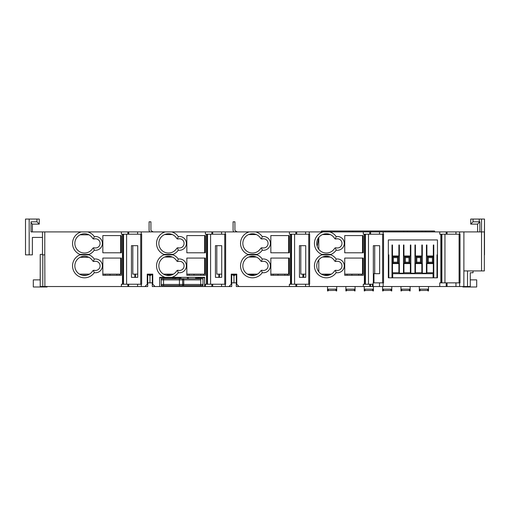 <?xml version="1.0" encoding="UTF-8"?>
<svg xmlns="http://www.w3.org/2000/svg" width="510" height="510" viewBox="0 0 510 510"><rect width="100%" height="100%" fill="white"/><g stroke="black" fill="none" stroke-linecap="round" stroke-linejoin="round"><path stroke-width="0.76" d="M147.25 274.138L152.758 274.138L147.25 274.138L147.25 284.236L144.955 286.531L147.709 286.531L147.709 274.597L152.299 274.597L152.299 286.531L159.643 286.531L159.643 277.351L171.755 277.351A11.934 11.934 0 0 0 178.296 272.652A6.885 6.885 0 0 0 186.354 266.475A6.885 6.885 0 0 0 178.296 259.093A11.934 11.934 0 0 0 173.069 254.86L171.755 254.86A11.934 11.934 0 0 0 172.476 254.63A11.934 11.934 0 0 0 171.755 254.401L173.069 254.401A11.934 11.934 0 0 0 178.296 250.161A6.885 6.885 0 0 0 186.354 243.984A6.885 6.885 0 0 0 178.296 236.602A11.934 11.934 0 0 0 171.755 231.91L211.848 231.91L211.848 234.205L225.649 234.205L225.649 284.236L205.39 284.236L205.39 286.531L159.643 286.531M186.838 274.138L204.65 274.138L204.65 258.073M221.735 245.68L221.735 277.351L215.443 277.351L218.866 277.351L215.443 277.351L215.443 245.68L221.735 245.68L216.807 245.68L216.807 274.138L221.735 274.138M231.247 274.138L236.755 274.138L231.247 274.138L231.247 284.236L228.952 286.531L231.706 286.531L231.706 274.597L236.296 274.597L236.296 286.531L289.387 286.531L289.387 284.236L295.845 284.236L295.845 286.531L373.116 286.531L373.116 282.859L383.163 282.859L383.163 286.531L379.491 286.531L379.491 282.859M270.835 274.138L288.647 274.138L288.647 258.073M305.732 245.68L305.732 277.351L299.44 277.351L299.44 245.68L305.732 245.68L300.804 245.68L300.804 274.138L305.732 274.138M344.734 274.138L362.546 274.138L362.546 258.073M388.339 254.86L388.798 254.86L388.798 277.81L388.339 277.81L388.339 274.138L388.798 274.138M392.011 274.138L392.7 274.138M433.092 274.138L433.781 274.138M436.993 274.138L437.452 274.138M102.841 274.138L120.653 274.138L120.653 258.073M135.43 274.138L135.43 277.351L137.738 277.351L137.738 245.68L132.81 245.68L132.81 274.138L137.738 274.138M137.738 245.68L131.446 245.68L131.446 277.351L137.738 277.351M119.365 275.285L119.365 274.138M105.136 275.285L105.136 274.138M47.073 286.99L47.073 286.531L47.073 286.99L47.073 286.531L47.073 286.99L33.303 286.99L33.303 279.875L40.188 279.875L40.226 264.04M172.036 277.81L172.036 277.351L179.214 277.351M327.522 286.531L327.522 290.942L327.981 290.942L327.981 289.138L328.44 290.483L335.784 290.394M327.981 289.138L336.243 289.138L336.243 290.942L336.702 290.942L336.702 286.531M345.882 286.531L345.882 290.942L346.341 290.942L346.341 289.138L346.8 290.483L354.144 290.394M346.341 289.138L354.603 289.138L354.603 290.942L355.062 290.942L355.062 286.531M382.602 286.531L382.602 290.942L383.061 290.942L383.061 289.138L383.52 290.483L390.864 290.394M383.061 289.138L391.323 289.138L391.323 290.942L391.782 290.942L391.782 286.531M400.962 286.531L400.962 290.942L401.421 290.942L401.421 289.138L401.88 290.483L409.224 290.394M401.421 289.138L409.683 289.138L409.683 290.942L410.142 290.942L410.142 286.531M470.271 279.875L476.697 279.875L476.697 286.99L462.927 286.99L462.927 286.531M437.452 254.86L436.993 254.86L436.993 277.81L437.452 277.81L437.452 239.942L388.339 239.942L388.339 277.81L437.452 277.81M433.781 244.991L433.781 277.81L433.092 277.81L433.092 273.679L392.7 273.679L392.7 277.81L392.011 277.81L392.011 244.991L392.47 244.991L392.47 256.001L398.897 256.001L398.897 244.991L399.356 244.991L399.356 273.22L403.486 273.22L403.486 244.991L403.945 244.991L403.945 256.001L410.371 256.001L410.371 244.991L410.831 244.991L410.831 273.22L414.961 273.22L414.961 244.991L415.42 244.991L415.42 256.001L421.846 256.001L421.846 244.991L422.305 244.991L422.305 273.22L426.436 273.22L426.436 244.991L426.895 244.991L426.895 256.001L433.322 256.001L433.322 244.991L433.781 244.991M373.97 282.859L373.97 273.679L379.631 273.679L379.631 245.68L374.703 245.68L374.703 273.679M375.334 273.679L379.631 273.679M373.116 284.236L372.485 284.236L372.485 286.531M379.631 245.68L373.339 245.68L373.339 282.859M361.258 275.285L361.258 274.138M347.029 275.285L347.029 274.138M287.359 275.285L287.359 274.138M273.13 275.285L273.13 274.138M239.05 286.531L236.755 284.236L236.755 274.138M221.914 231.91L249.199 231.91A11.934 11.934 0 0 0 247.885 254.401L249.199 254.401A11.934 11.934 0 0 0 248.478 254.63A11.934 11.934 0 0 0 249.199 254.86L247.885 254.86A11.934 11.934 0 0 0 252.475 277.81A11.934 11.934 0 0 0 262.293 272.652A6.885 6.885 0 0 0 270.351 266.475A6.885 6.885 0 0 0 262.293 259.093A11.934 11.934 0 0 0 257.065 254.86L255.752 254.86A11.934 11.934 0 0 0 256.473 254.63A11.934 11.934 0 0 0 255.752 254.401L257.065 254.401A11.934 11.934 0 0 0 262.293 250.161A6.885 6.885 0 0 0 270.351 243.984A6.885 6.885 0 0 0 262.293 236.602A11.934 11.934 0 0 0 255.752 231.91L289.387 231.91L289.387 234.205L309.647 234.205L309.647 284.236L295.845 284.236M205.39 286.531L228.952 286.531M289.368 258.073L289.368 275.285L270.835 275.285L270.835 258.073L289.368 258.073M289.368 252.794L289.368 235.582L270.835 235.582L270.835 252.794L289.368 252.794M247.885 254.86L250.302 254.86M251.404 254.86L253.547 254.86M254.649 254.86L257.065 254.86M262.293 259.093L261.394 261.42L260.699 260.852A9.639 9.639 0 0 0 242.837 265.876A9.639 9.639 0 0 0 260.699 270.899L261.394 270.325L262.293 272.652M255.752 254.86L249.199 254.86M248.478 254.63L256.473 254.63M249.199 254.401L255.752 254.401M252.475 254.401L251.411 254.401M250.314 254.401L248.007 254.401M257.065 254.401L254.637 254.401L257.065 254.401M255.752 231.91L249.199 231.91M262.293 236.602L261.394 238.929L260.699 238.361A9.639 9.639 0 0 0 242.837 243.385A9.639 9.639 0 0 0 260.699 248.408L261.394 247.834L262.293 250.161M484.341 231.91L484.341 270.925L463.877 270.925L463.896 231.91L484.341 231.91L484.341 270.925M455.953 231.91L439.747 231.91L439.747 234.205L455.953 234.205L455.953 231.91L463.896 231.91M370.598 231.91L363.286 231.91L363.286 234.205L370.598 234.205L370.598 231.91L439.747 231.91M329.651 231.91L323.098 231.91A11.934 11.934 0 0 0 321.784 254.401L323.098 254.401A11.934 11.934 0 0 0 322.377 254.63A11.934 11.934 0 0 0 323.098 254.86L321.784 254.86A11.934 11.934 0 0 0 326.374 277.81A11.934 11.934 0 0 0 336.192 272.652A6.885 6.885 0 0 0 344.25 266.475A6.885 6.885 0 0 0 336.192 259.093A11.934 11.934 0 0 0 330.964 254.86L329.651 254.86A11.934 11.934 0 0 0 330.372 254.63A11.934 11.934 0 0 0 329.651 254.401L330.964 254.401A11.934 11.934 0 0 0 336.192 250.161A6.885 6.885 0 0 0 344.25 243.984A6.885 6.885 0 0 0 336.192 236.602A11.934 11.934 0 0 0 329.651 231.91L363.286 231.91M305.911 231.91L323.098 231.91M306.765 231.91L289.387 231.91M222.768 231.91L211.848 231.91M171.755 231.91L165.202 231.91A11.934 11.934 0 0 0 163.888 254.401L165.202 254.401A11.934 11.934 0 0 0 164.481 254.63A11.934 11.934 0 0 0 165.202 254.86L163.888 254.86A11.934 11.934 0 0 0 165.202 277.351M137.917 231.91L165.202 231.91M138.771 231.91L81.205 231.91A11.934 11.934 0 0 0 79.891 254.401L81.205 254.401A11.934 11.934 0 0 0 80.484 254.63A11.934 11.934 0 0 0 81.205 254.86L79.891 254.86A11.934 11.934 0 0 0 84.481 277.81A11.934 11.934 0 0 0 94.299 272.652A6.885 6.885 0 0 0 102.357 266.475A6.885 6.885 0 0 0 94.299 259.093A11.934 11.934 0 0 0 89.071 254.86L87.758 254.86A11.934 11.934 0 0 0 88.479 254.63A11.934 11.934 0 0 0 87.758 254.401L89.071 254.401A11.934 11.934 0 0 0 94.299 250.161A6.885 6.885 0 0 0 102.357 243.984A6.885 6.885 0 0 0 94.299 236.602A11.934 11.934 0 0 0 87.758 231.91M44.778 231.91L42.483 231.91L42.496 254.86L44.778 254.86L44.778 231.91L81.205 231.91M42.483 237.418L32.385 237.418L32.385 254.86L25.5 254.86L29.172 254.86L29.172 219.058L25.5 219.058L36.975 219.058L36.975 221.812L31.008 221.812L31.008 231.91L42.483 231.91M93.515 231.91L112.359 231.91M271.416 231.91L290.26 231.91M321.555 230.992L321.096 231.91L321.555 231.91L321.555 230.992L334.407 230.992L334.407 231.91L321.555 231.91M385.356 231.91L385.356 230.992L366.996 230.992L366.996 231.91L334.407 231.91M153.249 231.91L149.819 231.91A2.754 2.754 0 0 1 149.086 230.035L149.086 221.812L150.922 221.812L150.922 230.035A0.918 0.918 0 0 0 151.381 230.832L153.249 231.91M237.246 231.91L233.816 231.91A2.754 2.754 0 0 1 233.083 230.035L233.083 221.812L234.919 221.812L234.919 230.035A0.918 0.918 0 0 0 235.378 230.832L237.246 231.91M383.163 286.531L467.517 286.531L467.517 270.925L467.517 286.531L470.271 286.531L470.271 272.761L473.025 272.761L473.025 270.925M373.116 286.531L379.491 286.531M370.598 234.205L383.545 234.205L383.545 282.859L383.163 282.859M439.747 286.531L439.747 282.859L446.212 282.859L446.212 286.531M440.844 234.205L440.844 282.859M372.485 284.236L363.286 284.236L363.286 286.531M370.598 284.236L370.598 286.531M289.387 286.531L295.845 286.531M363.267 258.073L363.267 275.285L344.734 275.285L344.734 258.073L363.267 258.073M363.267 252.794L363.267 235.582L344.734 235.582L344.734 252.794L363.267 252.794M321.784 254.86L324.201 254.86M325.303 254.86L327.445 254.86M328.548 254.86L330.964 254.86M336.192 259.093L335.293 261.42L334.598 260.852A9.639 9.639 0 0 0 316.735 265.876A9.639 9.639 0 0 0 334.598 270.899L335.293 270.325L336.192 272.652M329.651 254.86L323.098 254.86M322.377 254.63L330.372 254.63M323.098 254.401L329.651 254.401M327.439 254.401L325.31 254.401M324.213 254.401L321.784 254.401M330.964 254.401L328.536 254.401M336.192 236.602L335.293 238.929L334.598 238.361A9.639 9.639 0 0 0 316.735 243.385A9.639 9.639 0 0 0 334.598 248.408L335.293 247.834L336.192 250.161M335.293 247.834L336.147 247.803A4.59 4.59 0 0 0 341.981 243.385A4.59 4.59 0 0 0 336.147 238.967L335.293 238.929A1.377 1.377 0 0 1 334.777 238.591M336.147 238.967A4.59 4.59 0 0 1 337.39 238.795M337.39 247.975A4.59 4.59 0 0 1 336.147 247.803M334.598 248.408A9.639 9.639 0 0 1 326.374 253.024M317.207 246.362L318.795 237.424L318.795 249.345M322.511 234.555L330.238 234.555M335.293 270.325L336.147 270.294A4.59 4.59 0 0 0 341.981 265.876A4.59 4.59 0 0 0 336.147 261.458L335.293 261.42A1.377 1.377 0 0 1 334.777 261.082M336.147 261.458A4.59 4.59 0 0 1 337.39 261.286M337.39 270.466A4.59 4.59 0 0 1 336.147 270.294M321.408 274.138L331.341 274.138L323.895 275.19M318.795 259.915L318.795 271.836M322.511 257.046L330.238 257.046M365.415 284.236L365.415 234.205M365.173 284.236L365.173 234.205M296.699 284.236L296.699 286.531M291.516 284.236L291.516 234.205M291.274 284.236L291.274 234.205M296.699 231.91L296.699 234.205M362.546 235.582L362.546 252.794M447.066 234.205L447.066 231.91M455.953 234.205L460.014 234.205L460.014 282.859L446.212 282.859M447.066 286.531L447.066 282.859M441.877 282.859L441.877 234.205L441.877 282.859M234.995 274.138L234.995 274.597M231.706 283.318L231.706 282.859L233.975 282.859L233.975 275.623L232.203 274.699L233.975 275.623L233.854 274.138M236.296 283.318L236.296 282.859L234.026 282.859L235.837 282.859M204.625 277.81L198.428 277.81A1.377 1.377 0 0 0 197.128 278.728M198.887 278.728L198.887 277.81M179.609 278.728L179.609 277.81L159.643 277.81M179.609 277.81L180.068 277.81A1.377 1.377 0 0 1 181.369 278.728M174.101 278.728L174.101 277.81L174.56 277.81A1.377 1.377 0 0 1 175.861 278.728M150.998 274.138L150.998 274.597M147.709 283.318L147.709 282.859L149.978 282.859L149.978 275.623L148.206 274.699L149.978 275.623L149.857 274.138M152.299 283.318L152.299 282.859L150.029 282.859L151.84 282.859M42.496 254.401L40.226 254.401L40.226 286.531L121.393 286.531L121.393 284.236L127.851 284.236L127.851 286.531L144.955 286.531M127.851 231.91L127.851 234.205L121.393 234.205L121.393 231.91M121.374 258.073L121.374 275.285L102.841 275.285L102.841 258.073L121.374 258.073M121.374 252.794L121.374 235.582L102.841 235.582L102.841 252.794L121.374 252.794M79.891 254.86L82.308 254.86M83.41 254.86L85.552 254.86M86.655 254.86L89.071 254.86M94.299 259.093L93.4 261.42L92.705 260.852A9.639 9.639 0 0 0 74.843 265.876A9.639 9.639 0 0 0 92.705 270.899L93.4 270.325L94.299 272.652M87.758 254.86L81.205 254.86M80.484 254.63L88.479 254.63M81.205 254.401L87.758 254.401M85.546 254.401L83.417 254.401M82.32 254.401L79.891 254.401M89.071 254.401L86.643 254.401M94.299 236.602L93.4 238.929L92.705 238.361A9.639 9.639 0 0 0 74.843 243.385A9.639 9.639 0 0 0 92.705 248.408L93.4 247.834L94.299 250.161M93.4 247.834L94.254 247.803A4.59 4.59 0 0 0 100.087 243.385A4.59 4.59 0 0 0 94.254 238.967L93.4 238.929A1.377 1.377 0 0 1 92.884 238.591M94.254 238.967A4.59 4.59 0 0 1 95.498 238.795M95.498 247.975A4.59 4.59 0 0 1 94.254 247.803M92.705 248.408A9.639 9.639 0 0 1 84.481 253.024M80.076 234.81L88.887 234.81M93.4 270.325L94.254 270.294A4.59 4.59 0 0 0 100.087 265.876A4.59 4.59 0 0 0 94.254 261.458L93.4 261.42A1.377 1.377 0 0 1 92.884 261.082M94.254 261.458A4.59 4.59 0 0 1 95.498 261.286M95.498 270.466A4.59 4.59 0 0 1 94.254 270.294M74.843 265.876A9.639 9.639 0 0 0 79.515 274.138L89.448 274.138M80.076 257.301L88.887 257.301M82.002 275.19L86.961 275.19M127.851 234.205L141.652 234.205L141.652 284.236L127.851 284.236M155.053 286.531L152.758 284.236L152.758 274.138M164.481 254.63L172.476 254.63M165.202 254.401L171.755 254.401M165.202 254.86L171.755 254.86M211.848 234.205L205.39 234.205L205.39 231.91M178.258 277.351L204.625 277.351L204.625 286.531M204.625 277.351L171.755 277.351M205.371 275.285L205.371 258.073L186.838 258.073L186.838 275.285L205.371 275.285M205.371 252.794L205.371 235.582L186.838 235.582L186.838 252.794L205.371 252.794M163.888 254.86L166.343 254.86M167.439 254.86L169.537 254.86M170.633 254.86L173.069 254.86M178.296 259.093L177.397 261.42L176.702 260.852A9.639 9.639 0 0 0 158.839 265.876A9.639 9.639 0 0 0 176.702 270.899L177.397 270.325L178.296 272.652M177.397 270.325L178.251 270.294A4.59 4.59 0 0 0 184.084 265.876A4.59 4.59 0 0 0 178.251 261.458L177.397 261.42A1.377 1.377 0 0 1 176.881 261.082M178.251 261.458A4.59 4.59 0 0 1 179.494 261.286M179.494 270.466A4.59 4.59 0 0 1 178.251 270.294M163.512 274.138L173.445 274.138L165.999 275.19M164.615 257.046L172.342 257.046M215.443 277.351L217.132 277.351M203.362 275.285L203.362 274.138M189.133 275.285L189.133 274.138M207.519 284.236L207.519 234.205M207.277 284.236L207.277 234.205M212.702 286.531L212.702 284.236M212.702 231.91L212.702 234.205M168.478 254.401L169.543 254.401L168.478 254.401M165.387 254.401L163.888 254.401M178.296 236.602L177.397 238.929L176.702 238.361A9.639 9.639 0 0 0 158.839 243.385A9.639 9.639 0 0 0 176.702 248.408L177.397 247.834L178.296 250.161M177.397 247.834L178.251 247.803A4.59 4.59 0 0 0 184.084 243.385A4.59 4.59 0 0 0 178.251 238.967L177.397 238.929A1.377 1.377 0 0 1 176.881 238.591M178.251 238.967A4.59 4.59 0 0 1 179.494 238.795M179.494 247.975A4.59 4.59 0 0 1 178.251 247.803M176.702 248.408A9.639 9.639 0 0 1 168.478 253.024M164.615 234.555L172.342 234.555M204.65 235.582L204.65 252.794M121.393 286.531L127.851 286.531M128.705 286.531L128.705 284.236M123.28 284.236L123.28 234.205M123.522 284.236L123.522 234.205M128.705 234.205L128.705 231.91M120.653 235.582L120.653 252.794M172.609 277.351L172.609 277.81M32.385 231.91L32.385 224.107L31.008 222.73M36.975 221.812L39.27 224.107L32.385 224.107M39.27 224.107L39.27 219.058L36.975 219.058M25.5 219.058L25.506 254.86L25.5 219.058M198.772 277.351L198.772 277.81M196.592 277.351L196.592 278.728M187.412 278.728L187.412 277.351M161.249 284.006L161.249 285.613L203.018 285.613L203.018 284.465A1.147 1.147 0 0 1 201.871 285.613A1.147 1.147 -121.1 0 0 203.018 284.465A1.147 1.147 0 0 1 201.871 285.613L161.249 285.613M162.397 278.728L161.249 278.728L161.249 279.875A1.147 1.147 -92.8 0 1 162.397 278.728L163.544 278.728L163.544 285.613L182.593 285.613L182.682 284.465L182.593 278.728L163.544 278.728L201.871 278.728A1.147 1.147 -66.4 0 1 203.018 279.875L203.018 284.465L200.723 284.465L200.723 278.728M161.249 284.465L163.544 284.465L161.249 284.465A1.147 1.147 115.5 0 0 162.397 285.613A1.147 1.147 115.5 0 1 161.249 284.465L161.249 279.875L179.431 279.875L179.386 278.728M201.871 278.728A1.147 1.147 -66.4 0 1 203.018 279.875L203.018 278.728M163.544 284.465L179.431 284.465L179.386 285.613L182.593 285.613A1.147 1.147 0 0 0 183.74 284.465L200.723 284.465L200.723 285.613M179.386 285.613L163.544 285.613M200.723 279.875L183.74 279.875L183.74 284.465L179.431 284.465L179.431 279.875L183.74 279.875A1.147 1.147 0 0 0 182.593 278.728M484.341 254.86L484.5 219.058L470.73 219.058L470.73 224.107L477.615 224.107L477.615 231.91M473.025 219.058L473.025 221.812L479.884 221.837L479.884 231.91M477.615 224.107L479.884 221.837M484.5 254.86L484.5 219.058L484.5 254.86M473.025 221.812L470.73 224.107M432.174 231.91L432.174 230.992L434.469 230.992L434.928 231.91M432.174 230.992L425.748 230.992L425.748 231.91M422.076 231.91L422.076 230.992L425.748 230.992M422.076 230.992L407.388 230.992L407.388 231.91M403.716 231.91L403.716 230.992L407.388 230.992M403.716 230.992L389.028 230.992L389.028 231.91M385.356 230.992L389.028 230.992M370.668 230.992L370.668 231.91M366.996 230.992L352.767 230.992L352.767 231.91M349.095 231.91L349.095 230.992L352.767 230.992M349.095 230.992L334.407 230.992M330.735 231.91L330.735 230.992M323.85 231.91L323.85 230.992M303.769 275.974L303.424 275.974M419.322 286.531L419.322 290.107L419.781 290.107L419.781 289.138L428.043 289.138L428.043 290.942L428.502 290.942L428.502 286.531M419.322 290.107L419.322 290.942L419.781 290.942L419.781 290.107A0.459 0.389 0 0 0 420.163 289.935L420.24 290.483L427.584 290.394M428.043 289.138L427.584 290.215M419.781 289.138L420.163 289.935M364.242 286.531L364.242 290.107L364.701 290.107L364.701 289.138L372.963 289.138L372.963 290.942L373.422 290.942L373.422 286.531M364.242 290.107L364.242 290.942L364.701 290.942L364.701 290.107A0.459 0.389 0 0 0 365.083 289.935L365.16 290.483L372.504 290.394M372.963 289.138L372.504 290.215M364.701 289.138L365.083 289.935M261.394 247.834L262.248 247.803A4.59 4.59 0 0 0 268.081 243.385A4.59 4.59 0 0 0 262.248 238.967L261.394 238.929A1.377 1.377 0 0 1 260.878 238.591M262.248 238.967A4.59 4.59 0 0 1 263.491 238.795M263.491 247.975A4.59 4.59 0 0 1 262.248 247.803M260.699 248.408A9.639 9.639 0 0 1 252.475 253.024M248.612 234.555L256.339 234.555M261.394 270.325L262.248 270.294A4.59 4.59 0 0 0 268.081 265.876A4.59 4.59 0 0 0 262.248 261.458L261.394 261.42A1.377 1.377 0 0 1 260.878 261.082M262.248 261.458A4.59 4.59 0 0 1 263.491 261.286M263.491 270.466A4.59 4.59 0 0 1 262.248 270.294M254.955 275.19L247.509 274.138L257.442 274.138M247.509 274.138A9.639 9.639 0 0 1 242.837 265.876M248.612 257.046L256.339 257.046M288.647 235.582L288.647 252.794M433.322 272.761L433.322 263.581L426.895 263.581L426.895 272.761L433.322 272.761M421.846 263.581L415.42 263.581L415.42 272.761L421.846 272.761L421.846 263.581M410.371 263.581L403.945 263.581L403.945 272.761L410.371 272.761L410.371 263.581M398.897 272.761L398.897 263.581L392.47 263.581L392.47 272.761L398.897 272.761M433.322 263.122L427.354 263.122L427.354 256.696L433.322 256.696L433.322 263.122L432.403 262.204L432.403 257.614L433.322 256.696M432.403 257.614L428.272 257.614L428.272 262.204L432.403 262.204M427.354 263.122L428.272 262.204M427.354 256.696L428.272 257.614M398.438 263.122L392.47 263.122L392.47 256.696L398.438 256.696L398.438 263.122L397.519 262.204L397.519 257.614L393.389 257.614L393.389 262.204L397.519 262.204M398.438 256.696L397.519 257.614M392.47 263.122L393.389 262.204M393.389 257.614L392.47 256.696M409.912 263.122L404.404 263.122L404.404 256.696L409.912 256.696L409.912 263.122L408.994 262.204L408.994 257.614L409.912 256.696M408.994 257.614L405.322 257.614L405.322 262.204L408.994 262.204M404.404 263.122L405.322 262.204M404.404 256.696L405.322 257.614M421.387 263.122L415.88 263.122L415.88 256.696L421.387 256.696L421.387 263.122L420.469 262.204L420.469 257.614L421.387 256.696M420.469 257.614L416.797 257.614L416.797 262.204L420.469 262.204M415.88 263.122L416.797 262.204M415.88 256.696L416.797 257.614M409.224 290.215L409.683 290.942M409.683 289.138L409.23 290.394M390.864 290.215L391.323 290.942M391.323 289.138L390.87 290.394M354.144 290.215L354.603 290.942M354.603 289.138L354.15 290.394M335.784 290.215L336.243 290.942M336.243 289.138L335.79 290.394M232.203 274.699L232.031 274.138M235.83 274.138L235.798 274.699L235.971 274.138L235.798 274.699L234.026 275.623L234.147 274.138L234.026 275.623M234.441 275.425L234.995 275.145M148.206 274.699L148.034 274.138M151.833 274.138L151.802 274.699L151.974 274.138L151.802 274.699L150.029 275.623L150.15 274.138L150.029 275.623M150.444 275.425L150.998 275.145M305.732 277.351L303.769 277.351L303.769 274.138M219.427 274.138L219.427 277.351L221.735 277.351M134.869 274.138L134.869 277.351M302.863 274.138L302.863 277.351M290.47 234.205L290.477 284.236M225.267 284.236L225.267 286.531M225.267 231.91L225.267 234.205M383.163 231.91L383.163 234.205M368.488 234.205L368.488 284.236M364.369 234.205L364.376 284.236M309.264 284.236L309.264 286.531M309.264 231.91L309.264 234.205M369.744 231.91L369.744 234.205M365.3 284.236L365.294 234.205M369.744 284.236L369.744 286.531M294.589 234.205L294.589 284.236M291.401 284.236L291.395 234.205M295.845 231.91L295.845 234.205M446.212 231.91L446.212 234.205M459.625 231.91L459.625 234.205M459.625 282.859L459.625 286.531M463.845 286.531L463.877 270.925M481.536 219.058L481.542 270.925M441.641 234.205L441.641 282.859M444.956 234.205L444.956 282.859M441.762 282.859L441.762 234.205M200.264 277.81L200.264 278.728M172.724 278.728L172.724 277.81M44.778 254.86L44.893 286.531M122.476 234.205L122.483 284.236M141.27 284.236L141.27 286.531M141.27 231.91L141.27 234.205M206.473 234.205L206.48 284.236M218.866 274.138L218.866 277.351M210.592 234.205L210.592 284.236M207.404 284.236L207.398 234.205M211.848 284.236L211.848 286.531M42.795 286.531L42.795 254.86M123.407 284.236L123.401 234.205M126.595 234.205L126.595 284.236M109.994 274.138L109.994 275.285M193.991 274.138L193.991 275.285M195.674 278.728L195.674 277.351M188.33 277.351L188.33 278.728M351.887 274.138L351.887 275.285M479.241 221.812L479.241 219.058M434.469 230.992L434.469 231.91M427.661 289.935A0.459 0.389 0 0 0 428.043 290.107L428.502 290.107M372.581 289.935A0.459 0.389 0 0 0 372.963 290.107L373.422 290.107M400.962 290.107L401.421 290.107A0.459 0.389 0 0 0 401.803 289.935M409.3 289.935A0.459 0.389 0 0 0 409.683 290.107L410.142 290.107M401.421 290.942L401.88 290.483M382.602 290.107L383.061 290.107A0.459 0.389 0 0 0 383.443 289.935M390.94 289.935A0.459 0.389 0 0 0 391.323 290.107L391.782 290.107M383.061 290.942L383.52 290.483M345.882 290.107L346.341 290.107A0.459 0.389 0 0 0 346.724 289.935M354.22 289.935A0.459 0.389 0 0 0 354.603 290.107L355.062 290.107M346.341 290.942L346.8 290.483M327.522 290.107L327.981 290.107A0.459 0.389 0 0 0 328.363 289.935M335.861 289.935A0.459 0.389 0 0 0 336.243 290.107L336.702 290.107M327.981 290.942L328.44 290.483M277.988 274.138L277.988 275.285M303.424 274.138L303.424 277.351M382.627 282.859L382.627 234.205M379.491 231.91L379.491 234.205M305.592 284.236L305.592 286.531M308.728 234.205L308.728 284.236M305.592 231.91L305.592 234.205M455.953 286.531L455.953 282.859M459.096 282.859L459.096 234.205M224.731 234.205L224.731 284.236M221.595 284.236L221.595 286.531M221.595 231.91L221.595 234.205M40.226 286.531L40.226 254.401M137.598 284.236L137.598 286.531M140.734 234.205L140.734 284.236M137.598 231.91L137.598 234.205M116.854 274.138L116.854 275.285M200.851 274.138L200.851 275.285M358.747 274.138L358.747 275.285M428.043 290.942L427.59 290.394M419.781 290.942L420.24 290.483M372.963 290.942L372.51 290.394M364.701 290.942L365.16 290.483M284.848 274.138L284.848 275.285"/></g></svg>
